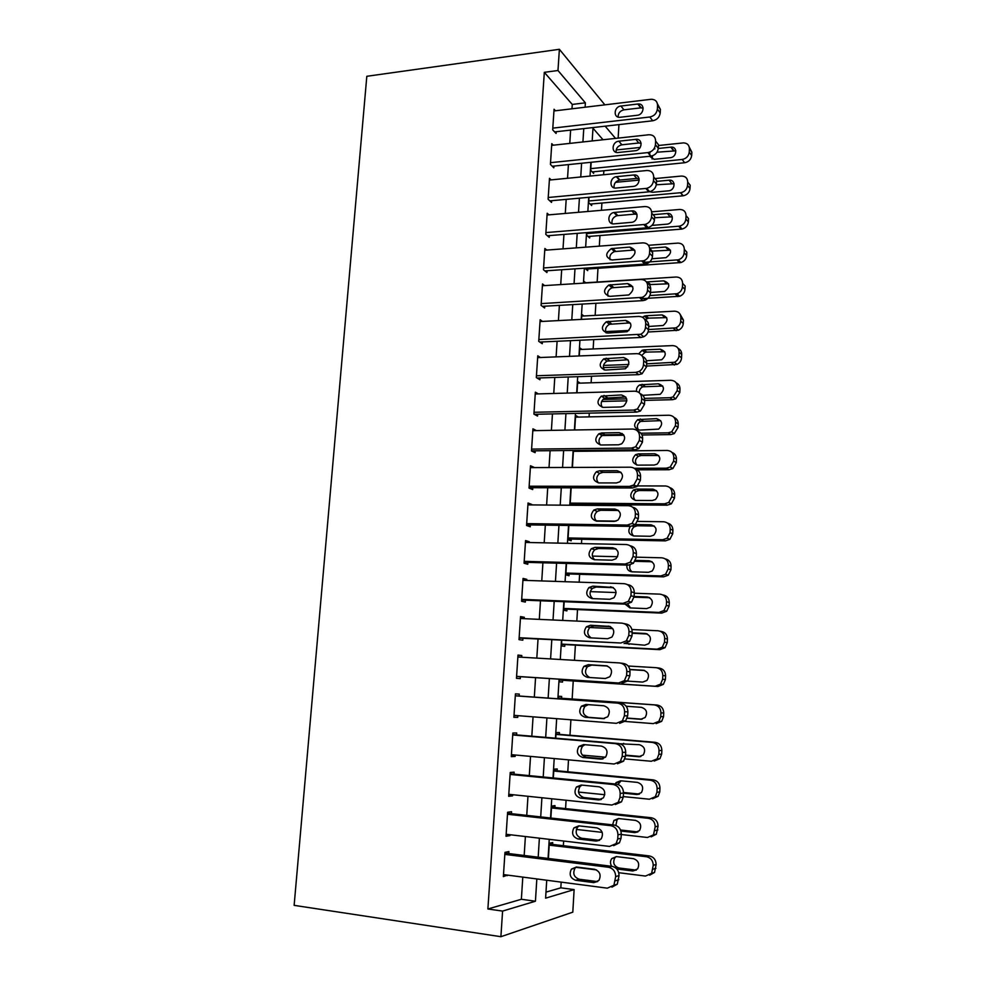 <?xml version="1.0" encoding="UTF-8"?>
<svg xmlns="http://www.w3.org/2000/svg" width="986" height="986" viewBox="0 0 986 986"><rect width="100%" height="100%" fill="white"/><g stroke="black" fill="none" stroke-linecap="round" stroke-linejoin="round"><path stroke-width="1.48" d="M545.985 892.133L560.824 887.831L561.17 882.137M563.351 845.705L563.635 841.021M565.582 808.594L566.075 800.262M567.788 771.779L568.503 759.849M569.982 735.248L570.906 719.78M572.151 699L573.236 680.981M574.481 660.312L575.38 645.14M576.822 621.081L577.513 609.582M579.164 582.171L579.632 574.283M581.481 543.594L581.74 539.256M583.774 505.337L583.823 504.499M587.015 451.218L587.064 450.331M589.073 416.868L589.295 413.122M591.119 382.79L591.514 376.221M593.153 348.958L593.708 339.615M595.162 315.372L595.889 303.294M597.159 282.045L597.984 268.303M599.315 246.143L599.956 235.555M601.472 210.301L601.904 203.042M603.605 174.744L603.839 170.763M560.824 887.831L574.123 889.594L572.804 912.161L500.9 936.7L502.589 911.089L535.435 901.216L536.828 878.945M618.937 124.606L618.148 138.114M500.9 936.7L294.136 905.358L366.817 76.292L559.382 49.3L557.977 70.511L544.321 72.335L487.885 908.993L502.589 911.089M554.871 807.46L554.982 805.611L551.605 806.092L550.866 818.035M559.333 734.373L559.444 732.561L556.116 732.586L555.771 738.218M562.636 680.291L562.525 682.078L559.235 681.807L559.395 679.231M566.987 609.138L566.876 610.901L563.647 610.211L564.165 601.707M571.276 539.059L571.165 540.796L567.973 539.712L568.848 525.464M573.408 451.255L576.637 451.231L575.109 450.442M573.458 450.466L572.422 467.45M580.199 383.123L577.697 381.52L577.007 392.81M583.835 315.976L581.826 314.423L581.518 319.39M587.779 269.005L587.681 270.645L584.834 268.18M591.748 203.942L591.649 205.556L588.691 202.611L589.024 197.299M603.038 139.766L592.98 128.205M593.72 171.761L593.621 173.363L590.688 170.245L591.181 162.271M589.776 236.357L589.677 237.983L586.695 235.198L586.855 232.597M585.684 282.772L583.86 281.244L583.749 283.118M581.999 349.426L579.768 347.848L579.275 355.946M578.449 417.09L575.614 415.451L574.715 429.97M573.384 504.413L573.334 505.251M571.042 505.226L570.118 504.844L571.165 487.811M569.144 573.963L569.033 575.725L565.816 574.826L566.519 563.437M564.818 644.573L564.719 646.36L561.453 645.879L561.786 640.308M561.539 698.248L561.65 696.449L558.347 696.264L558.199 698.803M557.115 770.769L557.226 768.944L553.873 769.191L553.331 777.966M552.604 844.423L552.727 842.574L549.313 843.264L548.376 858.461M546.725 880.239L545.615 898.16L574.123 889.594M593.017 127.551L592.192 140.949M590.873 162.296L590.035 176.075M588.728 197.323L587.853 211.472M586.547 232.622L585.659 247.166M584.365 268.204L583.441 283.142M582.159 304.07L581.21 319.402M579.928 340.232L578.967 355.958M577.697 376.677L576.699 392.822M575.43 413.417L574.419 429.982M573.149 450.466L572.114 467.45M570.857 487.811L569.785 505.214M568.54 525.464L567.443 543.311M566.21 563.425L565.077 581.703M563.856 601.694L562.698 620.428M561.478 640.296L560.294 659.486M559.087 679.206L557.879 698.791M556.659 718.671L555.463 738.194M554.206 758.554L553.01 777.929M551.729 798.771L550.545 817.998M549.239 839.332L548.068 858.424M615.523 138.397L605.157 126.171M604.862 104.836L559.382 49.3M585.105 107.215L585.376 102.827L557.977 70.511M538.196 857.191L539.379 838.174M540.71 816.913L541.906 797.748M543.212 776.98L544.42 757.667M545.689 737.368L546.91 717.919M548.142 698.088L549.362 678.578M550.595 658.919L551.79 639.791M553.023 619.997L554.194 601.312M555.438 581.395L556.585 563.166M557.842 543.113L558.951 525.316M560.208 505.14L561.293 487.787M562.562 467.487L563.622 450.553M564.904 430.13L565.939 413.627M567.221 393.094L568.232 376.997M569.514 356.34L570.5 340.663M571.794 319.895L572.755 304.612M574.062 283.734L574.986 268.845M576.305 247.868L577.204 233.374M578.523 212.286L579.411 198.174M580.742 176.987L581.592 163.245M582.923 141.959L583.761 128.599M571.991 108.793L572.262 104.43L585.376 102.827M487.885 908.993L521.372 899.269L522.79 877.109M524.182 855.466L525.39 836.535M526.746 815.373L527.966 796.294M529.297 775.625L530.53 756.398M531.811 736.197L533.056 716.834M534.326 697.102L535.558 677.678M536.815 658.106L538.036 639.064M539.293 619.368L540.488 600.77M541.758 580.939L542.916 562.796M544.198 542.83L545.332 525.119M546.614 505.029L547.723 487.75M549.017 467.537L550.102 450.688M551.396 430.352L552.456 413.923M553.762 393.463L554.785 377.441M556.104 356.883L557.102 341.267M558.421 320.586L559.395 305.364M560.726 284.584L561.675 269.757M563.018 248.866L563.943 234.434M565.286 213.432L566.186 199.382M567.542 178.281L568.417 164.6M569.772 143.401L570.623 130.09M521.372 899.269L535.435 901.216M572.262 104.43L544.321 72.335M508.788 853.568L508.924 851.559L504.968 852.372L503.365 876.616L507.383 875.1M511.414 813.684L511.537 811.7L507.617 812.254L506.028 836.288L509.972 835.573L510.033 834.735M514.014 774.133L514.137 772.174L510.243 772.457L508.665 796.294L512.584 795.85L512.658 794.704M516.578 734.915L516.713 732.968L512.856 733.005L511.29 756.644L515.173 756.447L515.259 755.017M519.141 696.03L519.265 694.082L515.431 693.873L513.891 717.315L517.736 717.377L517.847 715.651M517.983 655.308L521.791 655.53L517.995 655.074L516.467 678.319L520.275 678.627L520.411 676.692M521.791 655.53L521.68 657.231M520.509 617.113L524.305 617.285L520.546 616.583L519.018 639.643L522.802 640.197L522.925 638.275M524.305 617.285L524.219 618.678M523.011 579.226L526.795 579.349L523.061 578.412L521.557 601.275L525.304 602.076L525.427 600.178M526.795 579.349L526.721 580.446M525.489 541.647L529.26 541.733L525.563 540.55L524.071 563.228L527.781 564.263L527.904 562.39M529.26 541.733L529.211 542.522M527.954 504.376L531.713 504.413L528.04 503.008L526.561 525.501L530.246 526.77L530.369 524.897M530.394 467.401L534.141 467.389L530.505 465.762L529.026 488.07L532.686 489.561L532.81 487.713M536.421 430.599L532.945 428.811L531.479 450.947L535.115 452.66L535.238 450.824M538.368 393.907L535.361 392.169L533.919 414.12L537.518 416.055L537.641 414.243M540.414 357.511L537.764 355.81L536.335 377.589L539.897 379.746L540.02 377.934M542.497 321.411L540.155 319.747L538.726 341.353L542.263 343.72L542.386 341.932M544.629 285.607L542.51 283.968L541.092 305.401L544.617 307.977L544.728 306.202M546.786 250.087L544.864 248.472L543.459 269.733L546.934 272.53L547.057 270.756M548.943 214.849L547.181 213.247L545.788 234.348L549.251 237.343L549.362 235.592M551.112 179.883L549.498 178.318L548.105 199.246L551.544 202.438L551.655 200.7M553.282 145.201L551.778 143.648L550.41 164.416L553.812 167.805L553.922 166.079M555.451 110.777L554.058 109.249L552.69 129.856L556.067 133.443L556.178 131.73M513.903 717.081L517.736 717.377M511.327 756.102L515.173 756.447M508.727 795.443L512.584 795.85M506.101 835.117L509.972 835.573M503.464 875.124L507.346 875.642M553.947 110.962L651.327 99.266C655.345 99.438 657.415 101.521 657.563 105.527L657.366 109.076C656.701 113.427 654.186 116.077 649.823 117.001L552.813 128.131M554.625 131.914L652.695 120.785L649.823 117.001M637.819 104.011L638.201 103.986C645.238 103.32 644.228 114.758 637.19 115.288L620.034 117.272C612.984 118.073 613.896 106.599 620.921 106.032L637.819 104.011L640.764 107.856L643.168 108.115M618.086 117.051C618.111 113.205 620.058 110.789 623.941 109.84L640.764 107.856M657.44 103.85L660.398 109.384L660.213 112.909C659.548 117.235 657.046 119.861 652.695 120.785M592.253 171.909L684.654 162.739C688.733 161.938 691.075 159.51 691.691 155.468L691.852 152.177L689.239 147.05M658.451 145.509L683.52 142.884C687.291 143.106 689.251 145.078 689.399 148.837L689.239 152.152C688.622 156.219 686.268 158.66 682.164 159.461L590.787 168.631M616.151 149.971L640.234 147.432M675.841 150.833L657.009 152.201M652.559 155.763L652.091 159.029M649.564 156.293L654.137 159.325L670.27 157.698C676.901 157.292 677.801 146.594 671.183 147.124L658.291 148.467M654.926 148.812L653.841 149.046M650.181 151.98L649.38 154.469M551.667 145.373L648.837 134.762C653.163 134.712 655.431 136.832 655.628 141.121L655.431 144.696C654.815 148.948 652.375 151.573 648.147 152.559L550.521 162.678M552.259 166.252L650.76 156.17L647.864 152.596M635.822 139.359C643.032 138.286 642.576 149.995 635.366 150.71L618.197 152.497C610.987 153.52 611.653 141.75 618.826 141.195L635.822 139.359L638.78 142.995L641.147 143.266M616.077 152.3C615.917 148.319 617.852 145.817 621.87 144.806L638.78 142.995M655.628 141.121L658.488 144.769L658.303 148.319C657.674 152.547 655.259 155.147 651.043 156.133L650.76 156.17M549.375 180.056L646.865 170.504C651.204 170.504 653.484 172.673 653.681 176.999L653.484 180.598C652.942 184.629 650.686 187.204 646.717 188.363L548.228 197.496M549.855 200.861L648.813 191.851L645.879 188.486M633.813 174.99C640.777 174.004 640.752 185.257 633.764 186.354L616.127 188.03C609.138 188.967 609.373 177.64 616.336 176.691L633.813 174.99L636.796 178.417L639.088 178.688M614.068 187.833C613.686 183.901 615.461 181.325 619.418 180.093L636.796 178.417M653.681 176.999L656.565 180.438L656.368 184.025C655.826 188.018 653.582 190.581 649.638 191.728L648.813 191.851M590.17 204.077L683.236 195.795C687.193 194.932 689.46 192.529 690.027 188.585L690.2 185.257L687.723 182.102C687.513 178.096 685.381 176.075 681.314 176.063L655 178.577M687.723 182.102L687.55 185.442C686.983 189.411 684.703 191.826 680.734 192.701L588.802 200.984M615.572 182.324L639.211 180.081M674.067 183.716L656.294 184.776M649.749 191.703L652.559 192.282L668.705 190.816C675.484 190.236 675.866 179.292 669.087 180.204L656.516 181.387M648.036 189.879L649.466 191.53M588.075 236.492L682.053 229.06C685.763 228.037 687.858 225.671 688.351 221.936L688.524 218.584L686.034 215.614C685.825 211.571 683.68 209.525 679.6 209.463L651.66 211.83M686.034 215.614L685.862 218.978C685.369 222.737 683.249 225.128 679.527 226.151L586.793 233.571M634.047 213.321L636.438 213.124M672.267 216.821L654.556 217.733M651.931 225.4L667.349 224.13C673.919 223.181 673.894 212.668 667.337 213.494L653.089 214.689M547.07 215.01L644.881 206.542C649.232 206.592 651.512 208.81 651.721 213.173L651.524 216.797C651.043 220.605 648.961 223.144 645.263 224.426L545.911 232.585M547.403 235.753L646.841 227.815L643.883 224.66M631.779 210.905C638.521 210.018 638.891 220.815 632.149 222.281L614.031 223.859C607.265 224.697 607.105 213.802 613.847 212.495L631.779 210.905L634.787 214.122L636.993 214.393M612.072 223.649C611.443 219.792 613.082 217.142 616.953 215.688L634.787 214.122M651.721 213.173L654.618 216.39L654.433 220.001C653.952 223.785 651.882 226.312 648.209 227.569L646.841 227.815M544.74 250.234L642.884 242.864C647.247 242.975 649.54 245.231 649.737 249.631L649.54 253.303C649.121 256.89 647.198 259.38 643.772 260.76L543.569 267.958M544.913 270.904L644.856 264.075L641.874 261.142M629.734 247.104C636.488 249.606 636.746 253.39 630.498 258.48L611.912 259.971C605.207 257.371 605.01 253.587 611.345 248.608L629.734 247.104L632.765 250.111L634.861 250.37M610.075 259.774C609.212 255.978 610.679 253.242 614.488 251.59L632.765 250.111M649.737 249.631L652.67 252.65L652.473 256.286C652.054 259.86 650.144 262.325 646.742 263.693L644.856 264.075M585.93 269.129L680.858 262.547C684.296 261.401 686.244 259.071 686.675 255.547L686.835 252.169L684.333 249.384C684.124 245.304 681.967 243.209 677.887 243.111L648.48 245.292M684.333 249.384L684.161 252.773C683.729 256.323 681.77 258.665 678.306 259.823L643.118 262.375M670.443 250.173L651.216 251.147M651.919 258.751L665.969 257.679C672.181 253.106 672.045 249.569 665.575 247.042L649.675 248.213M640.752 298.733L679.625 296.268C682.817 295.024 684.592 292.731 684.974 289.403L685.147 286.014L682.608 283.413C682.411 279.297 680.254 277.165 676.149 277.017L583.761 282.896M682.608 283.413L682.435 286.827C682.065 290.167 680.266 292.472 677.062 293.729L649.86 295.553M668.57 283.771L649.281 284.621M650.513 292.472L664.576 291.462C670.418 286.778 670.16 283.241 663.8 280.85L647.691 281.86L646.52 282.058L647.864 283.339M542.399 285.743L640.863 279.494C645.251 279.654 647.543 281.959 647.74 286.408L647.543 290.094C647.173 293.483 645.411 295.911 642.256 297.365L541.215 303.614M542.374 306.338L642.847 300.631L639.852 297.908M627.663 283.611C634.306 285.989 634.701 289.773 628.821 294.95L609.792 296.367C603.173 293.89 602.865 290.106 608.843 285.028L627.663 283.611L630.72 286.396L632.692 286.643M608.091 296.194C606.982 292.46 608.288 289.65 612.01 287.789L630.72 286.396M647.013 282.871C649.503 284.128 650.735 286.236 650.698 289.194L650.501 292.867C650.131 296.231 648.381 298.635 645.238 300.089L642.847 300.631M648.036 332.011L678.356 330.224C681.301 328.893 682.941 326.662 683.261 323.531L683.434 320.105L680.106 314.238M581.715 316.087L674.399 311.182C678.516 311.379 680.673 313.548 680.882 317.702L680.71 321.14C680.377 324.295 678.738 326.539 675.78 327.87L648.517 329.546M628.945 330.483L605.614 331.592M666.672 317.615L648.578 318.133L645.029 319.624M648.677 326.477L663.147 325.491C668.644 320.721 668.262 317.184 662.013 314.904L645.855 315.742L642.354 317.184M540.032 321.547L638.829 316.42C643.229 316.629 645.522 318.983 645.731 323.47L645.522 327.192C645.201 330.396 643.587 332.75 640.69 334.266L538.837 339.541M539.761 342.043L640.826 337.483L637.806 334.993M625.58 320.413C632.112 322.693 632.63 326.465 627.108 331.715L607.647 333.071C601.14 330.68 600.708 326.908 606.341 321.756L625.58 320.413L628.661 322.989L630.461 323.198M606.119 332.923C604.763 329.238 605.897 326.366 609.533 324.295L628.661 322.989M644.782 319.513C647.432 320.77 648.739 322.952 648.702 326.033L648.505 329.743C648.184 332.923 646.582 335.265 643.698 336.768L640.826 337.483M603.358 367.618L627.712 366.743M646.545 366.065L677.049 364.413C679.748 363.045 681.252 360.876 681.536 357.906L681.708 354.455C681.733 351.645 680.55 349.623 678.158 348.403M579.669 349.525L672.637 345.605C676.766 345.839 678.935 348.058 679.144 352.248L678.96 355.712C678.676 358.694 677.172 360.876 674.449 362.269L646.668 363.834M628.772 364.487L603.518 365.424M664.724 351.706L646.742 352.088L644.881 352.495L641.701 355.49M646.422 360.753L661.692 359.779C666.844 354.923 666.351 351.398 660.201 349.217L643.994 349.882L642.132 350.301L638.694 353.838M537.653 357.622L636.771 353.641C641.183 353.912 643.488 356.316 643.698 360.851L643.488 364.61C643.205 367.63 641.738 369.923 639.064 371.475L635.748 372.375L536.446 375.765M537.074 378.032L638.792 374.643L635.748 372.375M623.485 357.524C629.906 359.717 630.522 363.477 625.358 368.789L605.478 370.07C599.081 367.766 598.539 364.007 603.839 358.781L623.485 357.524L628.193 360.038M604.159 369.96C602.532 366.336 603.506 363.39 607.056 361.11L626.591 359.865M642.502 356.451C645.325 357.696 646.717 359.939 646.705 363.193L646.496 366.915L642.096 373.743L638.792 374.643M601.657 401.475L626.862 400.834M644.684 400.39L672.6 399.687L675.693 398.874L679.798 392.551L679.97 389.076C679.983 386.118 678.713 384.035 676.149 382.827M577.599 383.209L670.862 380.288C675.003 380.584 677.172 382.839 677.382 387.054L677.209 390.555L673.081 396.914L669.962 397.74L644.462 398.393M626.652 398.849L602.976 399.466M662.74 386.044L642.712 386.82C640.333 388.114 639.174 390.086 639.248 392.748M642.761 395.324L660.189 394.314C665.032 389.396 664.428 385.896 658.389 383.8L639.939 384.823C637.313 386.29 636.18 388.472 636.537 391.38M535.25 393.993L634.701 391.183C639.138 391.516 641.442 393.969 641.652 398.541L641.442 402.325L637.4 408.98L633.665 410.077L534.042 412.284M534.264 414.305L636.746 412.099L633.665 410.077M621.365 394.942C627.675 397.062 628.402 400.797 623.559 406.146L620.687 406.971L603.296 407.378C596.998 405.147 596.357 401.401 601.349 396.125L621.365 394.942L625.876 397.185M602.212 407.292C600.326 403.73 601.115 400.71 604.591 398.221L624.508 397.05M640.16 393.685C643.18 394.905 644.684 397.222 644.684 400.649L644.474 404.408L640.456 411.014L636.746 412.099M602.286 435.553L623.916 435.245M642.022 434.986L670.825 434.579L674.301 433.581L678.048 427.456L678.22 423.955C678.22 420.837 676.852 418.68 674.091 417.497M575.504 417.152L669.063 415.242C673.228 415.587 675.41 417.879 675.607 422.144L675.435 425.669L671.663 431.831L668.163 432.829L640.9 433.224M622.228 433.507L620.687 433.532M603.309 433.791L598.97 433.852M660.706 420.64L640.555 421.416C637.239 423.783 636.537 426.642 638.46 429.995M656.553 418.643L637.757 419.617C633.086 424.485 633.715 427.986 639.631 430.106L658.66 429.107C663.196 424.153 662.493 420.665 656.553 418.643L659.264 420.467M532.822 430.66L632.618 429.033C637.067 429.428 639.384 431.93 639.581 436.551L639.372 440.36L635.687 446.794L631.57 448.088L531.602 449.098M531.491 450.861L634.676 449.875L631.57 448.088M619.233 432.657C625.432 434.727 626.258 438.45 621.71 443.823L618.542 444.797L601.09 444.994C594.903 442.825 594.164 439.09 598.859 433.778L601.805 432.928L619.233 432.657L623.497 434.641M600.289 444.945C598.108 441.445 598.724 438.351 602.126 435.639L605.059 434.789L622.4 434.543M637.745 431.227C640.986 432.386 642.625 434.789 642.638 438.413L642.441 442.209L638.768 448.593L634.676 449.875M637.153 469.829L669.026 469.73L672.859 468.56L676.285 462.644L676.458 459.106C676.445 455.803 674.942 453.572 671.984 452.426M573.408 451.341L667.263 450.466C671.429 450.861 673.623 453.203 673.832 457.504L673.648 461.054L670.209 467.007L666.351 468.19L634.281 468.301M658.623 455.507L641.147 455.507L638.398 456.284C635.157 458.847 634.627 461.768 636.808 465.047M654.716 453.757L638.336 453.893L635.576 454.669C631.188 459.587 631.903 463.075 637.732 465.133L654.112 465.047L657.095 464.172C661.335 459.18 660.546 455.717 654.716 453.757L657.44 455.384M530.382 467.61L630.51 467.204C634.972 467.647 637.301 470.211 637.498 474.87L637.289 478.715L633.912 484.939L629.45 486.418L529.149 486.209M529.051 487.7L632.581 487.971L629.45 486.418M617.076 470.704C623.177 472.713 624.089 476.423 619.837 481.821L616.386 482.943L598.884 482.918C592.783 480.798 591.957 477.076 596.37 471.752L599.587 470.753L617.076 470.704L621.057 472.393M598.379 482.893C595.901 479.479 596.333 476.3 599.673 473.379L602.877 472.393L620.268 472.343M635.267 469.065C638.768 470.162 640.543 472.639 640.58 476.497L640.382 480.33L637.018 486.505L632.581 487.971M570.142 504.388L667.226 505.165L671.38 503.821L674.51 498.09L674.683 494.541C674.634 491.016 673.007 488.711 669.802 487.626M632.137 485.901L665.451 485.975C669.63 486.406 671.823 488.797 672.033 493.136L671.848 496.71L668.705 502.466L664.527 503.821L570.228 503.119M656.479 490.634L639.261 490.51L636.253 491.41C633.086 494.183 632.729 497.178 635.194 500.37M652.855 489.142L636.426 489.093L633.406 490.005C629.278 494.947 630.079 498.411 635.81 500.42L652.251 500.518L655.48 499.508C659.461 494.504 658.586 491.053 652.855 489.142L655.604 490.56M527.917 504.881L628.39 505.695C632.864 506.2 635.206 508.813 635.403 513.521L635.194 517.404L632.1 523.406L627.33 525.07L526.684 523.615M526.598 524.848L630.485 526.376L627.33 525.07M614.907 509.059C620.909 511.031 621.907 514.729 617.914 520.14L614.216 521.397L596.641 521.163C590.651 519.092 589.727 515.37 593.88 510.021L597.356 508.887L614.907 509.059L618.555 510.477M596.493 521.163C593.708 517.823 593.942 514.569 597.22 511.414L600.671 510.292L618.123 510.465M632.704 507.235C636.5 508.234 638.435 510.785 638.509 514.902L638.299 518.759L635.23 524.725L630.485 526.376M568.022 538.997L665.414 540.87L669.851 539.354L672.711 533.82L672.896 530.234C672.809 526.475 671.035 524.096 667.559 523.11M637.708 521.409L663.615 521.742C667.818 522.235 670.012 524.663 670.221 529.038L670.036 532.65L667.165 538.208L662.691 539.736L568.084 537.962M596.173 520.855L616.053 521.126M654.297 526.043L637.35 525.772L634.109 526.807C631.003 529.802 630.83 532.859 633.591 535.965M630.362 526.376C627.552 531.294 628.723 534.498 633.875 535.977L650.378 536.273L653.841 535.115C657.563 530.111 656.614 526.672 650.982 524.798L635.403 524.577M525.439 542.436L626.258 544.519C630.744 545.073 633.086 547.735 633.283 552.493L633.074 556.4L630.239 562.205L625.173 564.041L524.195 561.342M524.133 562.279L628.365 565.114L625.173 564.041M612.725 547.735C618.629 549.683 619.701 553.368 615.942 558.779L612.01 560.184L594.385 559.728C588.482 557.682 587.483 553.972 591.403 548.623L595.113 547.353L612.725 547.735L616.004 548.894M594.632 559.74C591.514 556.498 591.551 553.171 594.768 549.769L598.453 548.512L615.967 548.894M630.079 545.751C634.183 546.601 636.29 549.227 636.426 553.627L636.216 557.521L633.394 563.277L628.365 565.114M565.878 573.864L663.578 576.847L668.286 575.171L670.911 569.822L671.084 566.21C670.961 562.193 669.013 559.74 665.254 558.889M636.229 557.176L661.766 557.805C665.981 558.347 668.188 560.824 668.397 565.237L668.212 568.873L665.575 574.246L660.842 575.935L565.927 573.063M592.401 556.104L617.581 556.72M652.054 561.749L635.046 561.317M630.116 564.941C629.191 567.751 629.82 570.044 632.014 571.818M626.874 565.064C626.566 568.971 628.255 571.227 631.927 571.818L648.48 572.299L652.165 571.017C655.653 566.001 654.63 562.575 649.084 560.738L635.526 560.393M522.937 580.31L624.101 583.663C628.6 584.279 630.954 586.99 631.151 591.797L630.941 595.741L628.328 601.349L623.004 603.358L521.68 599.365M521.631 600.03L626.221 604.171L623.004 603.358M610.519 586.744C616.336 588.667 617.47 592.34 613.945 597.762L609.804 599.291L592.118 598.613C586.288 596.592 585.228 592.894 588.925 587.533L592.845 586.14L613.045 587.446M592.845 598.65C589.32 595.532 589.147 592.13 592.315 588.432L596.21 587.052L613.366 587.644M627.392 584.599C631.816 585.265 634.121 587.964 634.318 592.685L634.097 596.604L631.508 602.175L626.221 604.171M563.721 609.003L661.729 613.107L666.684 611.271L669.087 606.119L669.272 602.471C669.087 598.157 666.955 595.643 662.875 594.952M634.281 593.215L659.905 594.139C664.133 594.731 666.351 597.257 666.548 601.707L666.363 605.379L663.948 610.568L658.968 612.417L563.745 608.436M590.269 591.637L616.102 592.561M649.749 597.738L634.06 597.146M627.811 604.048L630.485 607.955M625.075 604.122L629.968 607.931L646.569 608.608L650.452 607.203C653.73 602.187 652.646 598.773 647.186 596.961L634.109 596.481M520.411 618.505L621.919 623.14C626.443 623.818 628.797 626.591 628.994 631.434L628.785 635.415L626.381 640.838L620.823 643.008L519.141 637.708M519.117 638.078L620.823 643.008M608.288 626.073C614.019 627.996 615.227 631.669 611.899 637.079L607.573 638.743L589.813 637.831C584.082 635.822 582.948 632.125 586.436 626.763L590.552 625.247L609.927 626.406M591.181 637.905C587.163 634.972 586.719 631.471 589.862 627.404L593.954 625.913L610.58 626.689M624.163 623.608L625.149 623.818C629.647 624.495 631.989 627.256 632.186 632.063L631.977 636.019L629.586 641.405L624.064 643.562M561.539 644.4L659.868 649.663L665.045 647.679L667.251 642.687L667.436 639.014C667.239 634.553 665.02 631.989 660.805 631.348L660.139 631.213M631.927 629.524L658.032 630.769C662.272 631.41 664.49 633.986 664.7 638.472L664.515 642.169L662.284 647.186L657.083 649.182L561.564 644.092M589.739 627.515L612.762 628.612M647.334 633.998L632.125 633.258M627.195 643.008L629.08 644.388M625.407 643.501L644.647 645.201L648.702 643.685C651.795 638.657 650.649 635.255 645.263 633.468L632.149 632.827M517.872 657.009L619.726 662.949C624.261 663.701 626.628 666.524 626.825 671.417L626.603 675.435L624.397 680.673L618.616 682.99L516.59 676.371M516.59 676.445L618.616 682.99M606.045 665.747C611.702 667.67 612.959 671.33 609.829 676.741L605.318 678.516L587.508 677.382C581.839 675.373 580.655 671.688 583.958 666.314L588.248 664.687L606.723 665.833M589.875 677.53C585.08 674.991 584.267 671.38 587.409 666.709L591.674 665.094L607.524 666.043M620.724 663.085L622.979 663.381C627.49 664.12 629.844 666.918 630.042 671.786L629.832 675.78L627.626 680.981L621.883 683.286M559.345 680.069L657.995 686.502L663.368 684.37L665.402 679.551L665.587 675.854C665.39 671.343 663.171 668.742 658.931 668.04L657.07 667.805M628.156 666.018L656.146 667.682C660.398 668.385 662.629 670.998 662.826 675.533L662.641 679.255L660.583 684.111L655.185 686.256L559.345 680.007M644.659 670.505L629.881 669.617M627.49 681.116L642.712 682.09L646.927 680.451C649.848 675.435 648.64 672.045 643.328 670.258L629.844 669.445M624.434 680.673L625.999 681.018M515.308 695.82L617.507 703.117C622.067 703.918 624.434 706.802 624.631 711.744L624.409 715.799L622.363 720.865L616.398 723.317L514.014 715.355M619.689 723.342L625.629 720.902L627.663 715.873L627.885 711.843C627.688 706.937 625.321 704.078 620.798 703.264L515.308 695.746M603.777 705.766C609.373 707.677 610.679 711.35 607.721 716.76L603.05 718.634L585.179 717.266C579.583 715.257 578.338 711.572 581.457 706.198L585.918 704.472L603.777 705.766M604.541 718.548L588.642 717.327C583.071 715.331 581.839 711.67 584.944 706.333L588.322 704.645M558.236 698.076L654.236 704.891C658.5 705.643 660.743 708.318 660.94 712.89L660.756 716.637L658.858 721.333L653.274 723.613L625.099 721.444M558.249 698.014L657.046 705.027C661.298 705.779 663.529 708.429 663.726 712.977L663.541 716.711L661.655 721.37L656.109 723.625M627.244 718.079L642.096 719.201M627.195 718.239L640.752 719.275L645.115 717.525C647.876 712.521 646.631 709.119 641.381 707.344L626.172 706.247M512.72 734.964L615.276 743.617C619.849 744.492 622.228 747.425 622.425 752.417L622.203 756.508L620.305 761.414L614.155 764.002L511.426 754.66M617.482 763.756L623.596 761.18L625.481 756.311L625.703 752.244C625.506 747.289 623.127 744.381 618.592 743.506L512.745 734.595M601.497 746.119C607.019 748.041 608.387 751.714 605.577 757.112L600.757 759.109L582.825 757.495C577.291 755.473 576.009 751.788 578.967 746.414L583.576 744.59L601.497 746.119M603.136 758.801L586.313 757.297C580.816 755.288 579.534 751.628 582.48 746.291L584.957 744.701M556.005 734.41L652.313 742.396C656.602 743.21 658.845 745.921 659.042 750.543L658.858 754.327L657.095 758.863L651.352 761.266L624.927 758.912M605.515 757.186L582.319 755.128M556.03 734.089L655.16 742.31C659.412 743.111 661.643 745.81 661.852 750.395L661.668 754.154L659.917 758.665L654.199 761.056M623.719 743.395L621.71 744.516M625.543 755.14L640.912 756.496M625.518 755.584L638.78 756.743L643.279 754.906C645.892 749.902 644.597 746.501 639.421 744.713L619.997 743.764M510.119 774.441L613.021 784.474C617.606 785.411 619.997 788.406 620.194 793.447L619.972 797.563L618.21 802.321L611.887 805.032L508.801 794.297M615.338 804.514L621.525 801.828L623.275 797.095L623.497 793.003C623.3 787.999 620.921 785.029 616.361 784.092L510.156 773.763M599.192 786.816C604.664 788.763 606.057 792.436 603.395 797.834L598.453 799.917L580.446 798.068C574.974 796.035 573.655 792.337 576.465 786.976L581.21 785.041L599.192 786.816M601.448 799.387L583.971 797.6C578.535 795.579 577.217 791.906 580.002 786.582L581.962 785.115M553.75 771.027L650.378 780.209C654.679 781.072 656.923 783.833 657.132 788.492L656.935 792.313L655.308 796.713L649.404 799.227L623.312 796.589M604.788 794.716L578.511 792.066M553.787 770.46L653.237 779.877C657.514 780.739 659.757 783.488 659.954 788.122L659.77 791.906L658.143 796.281L652.498 798.796M621.106 780.826L617.963 784.437M623.509 792.485L639.483 794.075M623.497 793.188L636.796 794.519L641.418 792.584C643.895 787.592 642.564 784.19 637.437 782.391L620.576 780.776L616.127 782.564L615.227 783.981M507.482 814.251L610.753 825.676C615.35 826.687 617.754 829.744 617.951 834.834L617.729 838.987L616.077 843.609L609.607 846.419L506.163 834.279M613.662 845.668L619.43 842.82L621.057 838.236L621.279 834.107C621.081 829.053 618.703 826.022 614.118 825.023L507.556 813.253M596.875 827.87C602.286 829.842 603.728 833.527 601.189 838.926L596.123 841.083L578.055 838.987C572.644 836.941 571.276 833.232 573.951 827.87L578.819 825.861L596.875 827.87M596.123 841.083L599.587 840.331L581.617 838.248C576.231 836.214 574.863 832.529 577.525 827.205L579.09 825.886M551.482 807.941L648.431 818.318C652.744 819.243 655 822.053 655.197 826.761L653.484 834.871L647.445 837.484L621.254 834.526M602.175 832.369L576.342 829.436M551.544 807.103L651.315 817.751C655.604 818.676 657.847 821.461 658.056 826.145L656.343 834.205L651.117 836.843M620.539 830.002L637.93 831.962M618.616 818.553L617.026 819.847L615.868 825.442M620.921 831.038L634.799 832.591L639.532 830.582C641.886 825.578 640.518 822.188 635.44 820.377L618.518 818.54L613.958 820.426L612.602 824.851M504.832 854.394L608.461 867.249C613.082 868.333 615.486 871.439 615.683 876.579L613.921 885.255L607.302 888.164L503.501 874.582M611.936 887.141L617.298 884.183L619.048 875.568C618.851 870.465 616.46 867.384 611.862 866.312L504.918 853.087M594.533 869.282C599.895 871.279 601.361 874.976 598.958 880.362L593.769 882.618L575.639 880.264C570.278 878.193 568.873 874.471 571.424 869.11L576.416 867.014L594.533 869.282M597.701 881.62L579.226 879.241C573.901 877.195 572.496 873.497 575.035 868.173L576.268 867.002M549.202 845.138L646.459 856.735C650.785 857.721 653.052 860.581 653.25 865.326L651.635 873.349L645.473 876.061L618.752 872.709M596.53 869.923L575.849 867.323M549.264 844.028L649.367 855.934C653.669 856.908 655.924 859.755 656.134 864.475L654.531 872.437L649.675 875.174M616.164 856.587L614.87 857.758C612.528 862.701 613.859 866.102 618.863 867.988L636.327 870.12M616.78 868.986L632.778 870.983L637.622 868.888C639.852 863.896 638.46 860.482 633.431 858.658L616.447 856.612L611.776 858.572C610.1 861.024 610.075 863.6 611.69 866.287M660.398 109.384L657.563 105.527M660.213 112.909L657.366 109.076M620.921 106.032L623.941 109.84M682.164 159.461L684.654 162.739M689.239 152.152L691.691 155.468M689.399 148.837L691.852 152.177M673.376 150.476L670.825 147.148M658.303 148.319L655.431 144.696M621.87 144.806L618.826 141.195L621.907 144.794M656.368 184.025L653.484 180.598M616.792 176.63L619.861 180.031M680.463 192.738L682.978 195.832M687.55 185.442L690.027 188.585M671.651 183.347L669.087 180.204M678.75 226.262L681.277 229.171M685.862 218.978L688.351 221.936M669.925 216.464L667.337 213.494M654.433 220.001L651.524 216.797M614.697 212.36L617.803 215.552M652.473 256.286L649.54 253.303M612.589 248.373L615.72 251.356M677.012 260.033L679.564 262.757M684.161 252.773L686.675 255.547M668.175 249.828L665.575 247.042M652.202 250.986L649.7 248.41M675.274 294.062L677.85 296.601M682.435 286.827L684.974 289.403M666.425 283.438L663.8 280.85M650.39 284.436L647.691 281.86M650.698 289.194L647.74 286.408M650.501 292.867L647.543 290.094M610.47 284.683L613.625 287.456M673.512 328.363L676.113 330.704M680.71 321.14L683.261 323.531M680.882 317.702L683.434 320.105M664.65 317.307L662.013 314.904M648.578 318.133L645.855 315.742M648.702 326.033L645.731 323.47M648.505 329.743L645.522 327.192M608.325 321.288L611.505 323.839M671.749 362.91L674.362 365.066M678.96 355.712L681.536 357.906M679.144 352.248L681.708 354.455M662.875 351.435L660.201 349.217M646.742 352.088L643.994 349.882M646.705 363.193L643.698 360.851M646.496 366.915L643.488 364.61M606.168 358.201L609.373 360.519M669.962 397.74L672.6 399.687M677.209 390.555L679.798 392.551M677.382 387.054L679.97 389.076M661.076 385.822L658.389 383.8M644.893 386.302L642.12 384.293M644.684 400.649L641.652 398.541M644.474 404.408L641.442 402.325M603.999 395.411L607.228 397.506M668.163 432.829L670.825 434.579M675.435 425.669L678.048 427.456M675.607 422.144L678.22 423.955M643.032 420.775L640.234 418.964M642.638 438.413L639.581 436.551M642.441 442.209L639.372 440.36M601.805 432.928L605.059 434.789M666.351 468.19L669.026 469.73M673.648 461.054L676.285 462.644M673.832 457.504L676.458 459.106M641.147 455.507L638.336 453.893M640.58 476.497L637.498 474.87M640.382 480.33L637.289 478.715M599.587 470.753L602.877 472.393M664.527 503.821L667.226 505.165M671.848 496.71L674.51 498.09M672.033 493.136L674.683 494.541M639.261 490.51L636.426 489.093M638.509 514.902L635.403 513.521M638.299 518.759L635.194 517.404M597.356 508.887L600.671 510.292M662.691 539.736L665.414 540.87M670.036 532.65L672.711 533.82M670.221 529.038L672.896 530.234M653.743 526.019L650.982 524.798M637.35 525.772L635.107 524.823M636.426 553.627L633.283 552.493M636.216 557.521L633.074 556.4M595.113 547.353L598.453 548.512M660.842 575.935L663.578 576.847M668.212 568.873L670.911 569.822M668.397 565.237L671.084 566.21M651.882 561.737L649.084 560.738M634.318 592.685L631.151 591.797M634.097 596.604L630.941 595.741M592.845 586.14L596.21 587.052M658.968 612.417L661.729 613.107M666.363 605.379L669.087 606.119M666.548 601.707L669.272 602.471M649.564 597.627L647.186 596.961M632.186 632.063L628.994 631.434M631.977 636.019L628.785 635.415M590.552 625.247L593.954 625.913M657.083 649.182L659.868 649.663M664.515 642.169L667.251 642.687M664.7 638.472L667.436 639.014M646.804 633.776L645.263 633.468M630.042 671.786L626.825 671.417M629.832 675.78L626.603 675.435M588.248 664.687L591.674 665.094M655.185 686.256L657.995 686.502M662.641 679.255L665.402 679.551M662.826 675.533L665.587 675.854M643.969 670.332L643.328 670.258M620.798 703.264L617.507 703.117M627.885 711.843L624.631 711.744M627.663 715.873L624.409 715.799M603.05 718.634L603.715 718.646M585.179 717.266L588.642 717.327M654.236 704.891L657.046 705.027M660.756 716.637L663.541 716.711M660.94 712.89L663.726 712.977M641.381 719.275L640.752 719.275M618.592 743.506L615.276 743.617M625.703 752.244L622.425 752.417M625.481 756.311L622.203 756.508M600.757 759.109L602.434 758.998M582.825 757.495L586.313 757.297M652.313 742.396L655.16 742.31M658.858 754.327L661.668 754.154M659.042 750.543L661.852 750.395M640.358 756.644L638.78 756.743M616.361 784.092L613.021 784.474M623.497 793.003L620.194 793.447M623.275 797.095L619.972 797.563M598.453 799.917L601.09 799.547M580.446 798.068L583.971 797.6M650.378 780.209L653.237 779.877M656.935 792.313L659.77 791.906M657.132 788.492L659.954 788.122M639.261 794.174L636.796 794.519M614.118 825.023L610.753 825.676M621.279 834.107L617.951 834.834M621.057 838.236L617.729 838.987M578.055 838.987L581.617 838.248M648.431 818.318L651.315 817.751M655 830.606L657.859 829.965M655.197 826.761L658.056 826.145M637.757 831.938L634.799 832.591M611.862 866.312L608.461 867.249M619.048 875.568L615.683 876.579M618.814 879.734L615.449 880.769M593.769 882.618L597.269 881.57M575.639 880.264L579.226 879.241M646.459 856.735L649.367 855.934M653.052 869.208L655.937 868.321M653.25 865.326L656.134 864.475M635.773 870.083L632.778 870.983M618.863 867.988L616.484 868.666M638.201 103.986L641.134 107.819M673.721 150.451L671.183 147.124M651.043 156.133L648.147 152.559M649.638 191.728L646.717 188.363M616.336 176.691L619.418 180.093M680.734 192.701L683.236 195.795M679.527 226.151L682.053 229.06M648.209 227.569L645.263 224.426M613.847 212.495L616.953 215.688M646.742 263.693L643.772 260.76M611.345 248.608L614.488 251.59M678.306 259.823L680.858 262.547M651.413 251.097L649.749 249.396M677.062 293.729L679.625 296.268M645.238 300.089L642.256 297.365M608.843 285.028L612.01 287.789M675.78 327.87L678.356 330.224M647.05 318.429L644.326 316.038M643.698 336.768L640.69 334.266M606.341 321.756L609.533 324.295M674.449 362.269L677.049 364.413M644.881 352.495L642.132 350.301M642.096 373.743L639.064 371.475M603.839 358.781L607.056 361.11M673.081 396.914L675.693 398.874M642.712 386.82L639.939 384.823M640.456 411.014L637.4 408.98M601.349 396.125L604.591 398.221M671.663 431.831L674.301 433.581M640.555 421.416L637.757 419.617M638.768 448.593L635.687 446.794M598.859 433.778L602.126 435.639M670.209 467.007L672.859 468.56M638.398 456.284L635.576 454.669M637.018 486.505L633.912 484.939M596.37 471.752L599.673 473.379M668.705 502.466L671.38 503.821M636.253 491.41L633.406 490.005M635.23 524.725L632.1 523.406M593.88 510.021L597.22 511.414M667.165 538.208L669.851 539.354M634.109 526.807L632.482 526.117M633.394 563.277L630.239 562.205M591.403 548.623L594.768 549.769M665.575 574.246L668.286 575.171M631.508 602.175L628.328 601.349M588.925 587.533L592.315 588.432M663.948 610.568L666.684 611.271M629.586 641.405L626.381 640.838M586.436 626.763L589.862 627.404M662.284 647.186L665.045 647.679M627.626 680.981L624.397 680.673M583.958 666.314L587.409 666.709M660.583 684.111L663.368 684.37M625.629 720.902L622.363 720.865M581.457 706.198L584.944 706.333M658.858 721.333L661.655 721.37M623.596 761.18L620.305 761.414M578.967 746.414L582.48 746.291M657.095 758.863L659.917 758.665M621.525 801.828L618.21 802.321M576.465 786.976L580.002 786.582M655.308 796.713L658.143 796.281M619.171 782.231L616.127 782.564M619.43 842.82L616.077 843.609M573.951 827.87L577.525 827.205M653.484 834.871L656.343 834.205M617.026 819.847L613.958 820.426M617.298 884.183L613.921 885.255M571.424 869.11L575.035 868.173M651.635 873.349L654.531 872.437M614.87 857.758L611.776 858.572"/></g></svg>
